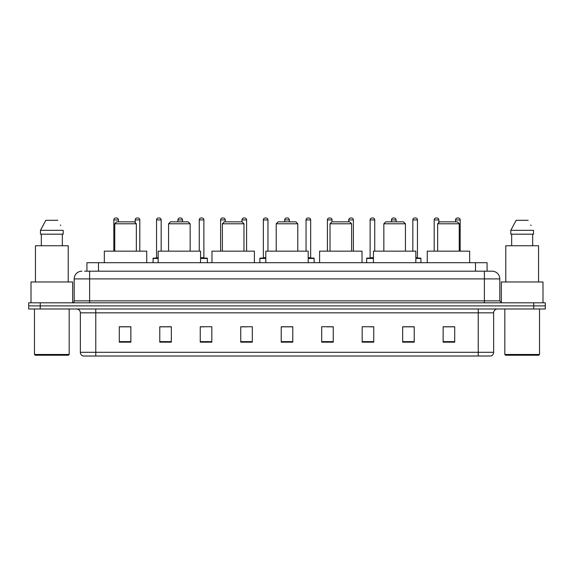 <?xml version="1.0" encoding="UTF-8"?>
<svg xmlns="http://www.w3.org/2000/svg" width="574" height="574" viewBox="0 0 574 574"><rect width="100%" height="100%" fill="white"/><g stroke="black" fill="none" stroke-linecap="round" stroke-linejoin="round"><path stroke-width="0.86" d="M86.918 271.193L86.918 262.713L487.082 262.713L487.082 271.193M84.78 271.193L489.4 271.193M84.6 271.193L89.616 271.193L89.616 278.907L74.19 278.907L74.19 300.876A1.93 1.93 0 0 1 72.267 302.807M81.903 271.193A7.713 7.713 0 0 0 74.19 278.907M499.811 278.907L484.384 278.907L484.384 271.193L492.097 271.193A7.713 7.713 0 0 1 499.811 278.907L499.811 300.876L501.733 302.807M40.266 302.807L28.7 302.807L28.7 305.892L40.266 305.892L28.7 305.892L28.7 308.977L40.266 308.977L40.266 305.892L533.734 305.892L40.266 305.892L40.266 302.807L533.734 302.807L533.734 305.892L545.3 305.892L533.734 305.892L533.734 308.977L40.266 308.977M545.3 302.807L545.3 305.892L545.3 302.807L533.734 302.807M490.67 356.009L478.221 356.009L478.221 352.307L493.64 352.307L493.64 312.83A3.853 3.853 0 0 1 497.493 308.977M490.555 356.009L83.137 356.009A3.853 3.853 0 0 1 80.36 352.307L80.36 312.83C80.13 310.491 78.846 309.207 76.507 308.977M454.701 342.169L454.701 326.75L443.135 326.75L443.135 342.169L454.701 342.169M414.22 342.169L414.22 326.75L402.654 326.75L402.654 342.169L414.22 342.169M373.746 342.169L373.746 326.75L362.18 326.75L362.18 342.169L373.746 342.169M333.264 342.169L333.264 326.75L321.698 326.75L321.698 342.169L333.264 342.169M130.865 342.169L130.865 326.75L119.299 326.75L119.299 342.169L130.865 342.169M171.346 342.169L171.346 326.75L159.78 326.75L159.78 342.169L171.346 342.169M211.82 342.169L211.82 326.75L200.254 326.75L200.254 342.169L211.82 342.169M252.302 342.169L252.302 326.75L240.736 326.75L240.736 342.169L252.302 342.169M292.783 342.169L292.783 326.75L281.217 326.75L281.217 342.169L292.783 342.169M545.3 308.977L545.3 305.892L545.3 308.977L533.734 308.977M369.541 326.828L373.746 326.828M412.254 326.828L408.516 326.828M240.736 326.828L247.179 326.828M200.254 326.828L204.459 326.828M165.484 326.828L161.746 326.828M326.821 326.828L333.264 326.828M292.783 326.828L281.217 326.828M171.346 326.828L159.78 326.828M130.865 326.828L119.299 326.828M414.22 326.828L402.654 326.828M454.701 326.828L443.135 326.828M68.406 355.234L35.251 355.234L34.483 354.467L69.181 354.467L68.406 355.234M34.483 308.977L34.483 354.467M69.181 308.977L69.181 354.467M72.647 302.771L72.647 281.985L31.01 281.985L31.01 302.807M68.213 281.985L68.213 245.751L35.444 245.751L35.444 281.985M62.344 234.185L62.344 245.751L62.344 234.185M40.474 230.325L45.812 220.301L40.474 230.325L40.474 234.185L63.19 234.185L63.19 230.325L40.474 230.325M60.751 225.568L60.449 224.986M41.321 234.185L41.321 245.751M57.852 220.301L45.812 220.301M114.75 223.774L136.339 223.774L134.409 221.844L116.673 221.844L114.75 223.774L114.75 251.147M136.339 223.774L136.339 251.147M146.75 262.713L146.75 251.147L104.339 251.147L104.339 262.713M168.569 223.774L190.159 223.774L188.229 221.844L170.492 221.844L168.569 223.774L168.569 251.147M190.159 223.774L190.159 251.147M200.563 262.713L200.563 251.147L158.159 251.147L158.159 262.713M222.389 223.774L243.979 223.774L242.049 221.844L224.312 221.844L222.389 223.774L222.389 251.147M243.979 223.774L243.979 251.147M254.382 262.713L254.382 251.147L211.978 251.147L211.978 262.713M276.209 223.774L297.791 223.774L295.868 221.844L278.132 221.844L276.209 223.774L276.209 251.147M297.791 223.774L297.791 251.147M308.202 262.713L308.202 251.147L265.798 251.147L265.798 262.713M330.021 223.774L351.611 223.774L349.688 221.844L331.951 221.844L330.021 223.774L330.021 251.147M351.611 223.774L351.611 251.147M362.022 262.713L362.022 251.147L319.618 251.147L319.618 262.713M383.841 223.774L405.431 223.774L403.508 221.844L385.771 221.844L383.841 223.774L383.841 251.147M405.431 223.774L405.431 251.147M415.841 262.713L415.841 251.147L373.437 251.147L373.437 262.713M437.661 223.774L459.25 223.774L457.327 221.844L439.591 221.844L437.661 223.774L437.661 251.147M459.25 223.774L459.25 251.147M469.661 262.713L469.661 251.147L427.25 251.147L427.25 262.713M538.749 355.234L505.594 355.234L504.819 354.467L539.517 354.467L538.749 355.234M504.819 308.977L504.819 354.467M539.517 308.977L539.517 354.467M542.99 302.807L542.99 281.985L501.353 281.985L501.353 302.771M538.556 281.985L538.556 245.751L505.787 245.751L505.787 281.985M510.81 230.325L516.148 220.301L510.81 230.325L510.81 234.185L533.526 234.185L533.526 230.325L510.81 230.325M531.086 225.568L530.785 224.986M511.656 234.185L511.656 245.751M532.679 245.751L532.679 234.185M528.188 220.301L516.148 220.301M118.452 221.844L118.452 219.921A1.93 1.93 0 0 0 116.522 217.991L115.754 217.991A1.93 1.93 0 0 0 113.824 219.921L113.824 251.147M139.805 251.147L139.805 219.921A1.93 1.93 0 0 0 137.882 217.991L137.107 217.991A1.93 1.93 0 0 0 135.184 219.921L135.184 222.619M158.159 258.472L153.071 258.472A0.387 0.387 0 0 1 153.452 258.085L158.159 258.085M156.537 219.921A1.93 1.93 0 0 1 158.467 217.991L159.235 217.991A1.93 1.93 0 0 1 161.165 219.921L156.537 219.921L156.537 257.697A0.387 0.387 0 0 1 156.157 258.085M161.165 219.921L161.165 251.147M153.071 258.472L153.071 262.713M182.525 221.844L182.525 219.921A1.93 1.93 0 0 0 180.595 217.991L179.827 217.991A1.93 1.93 0 0 0 177.897 219.921L177.897 221.844M207.35 262.713L207.35 258.472A0.387 0.387 0 0 0 206.963 258.085L200.563 258.085M203.885 219.921L199.257 219.921A1.93 1.93 0 0 1 201.18 217.991L201.955 217.991A1.93 1.93 0 0 1 203.885 219.921L203.885 257.697A0.387 0.387 0 0 0 204.265 258.085M199.257 219.921L199.257 251.147M225.238 221.844L225.238 219.921A1.93 1.93 0 0 0 223.315 217.991L222.54 217.991A1.93 1.93 0 0 0 220.61 219.921L220.61 251.147M246.598 251.147L246.598 219.921A1.93 1.93 0 0 0 244.668 217.991L243.9 217.991A1.93 1.93 0 0 0 241.97 219.921L241.97 221.844M265.798 258.472L259.857 258.472A0.387 0.387 0 0 1 260.244 258.085L265.798 258.085M263.33 219.921A1.93 1.93 0 0 1 265.26 217.991L266.027 217.991A1.93 1.93 0 0 1 267.958 219.921L263.33 219.921L263.33 257.697A0.387 0.387 0 0 1 262.942 258.085M267.958 219.921L267.958 251.147M259.857 258.472L259.857 262.713M289.31 221.844L289.31 219.921A1.93 1.93 0 0 0 287.387 217.991L286.613 217.991A1.93 1.93 0 0 0 284.69 219.921L284.69 221.844M314.143 262.713L314.143 258.472A0.387 0.387 0 0 0 313.756 258.085L308.202 258.085M310.67 219.921L306.042 219.921A1.93 1.93 0 0 1 307.973 217.991L308.74 217.991A1.93 1.93 0 0 1 310.67 219.921L310.67 257.697A0.387 0.387 0 0 0 311.058 258.085M306.042 219.921L306.042 251.147M332.03 221.844L332.03 219.921A1.93 1.93 0 0 0 330.1 217.991L329.333 217.991A1.93 1.93 0 0 0 327.402 219.921L327.402 251.147M353.39 251.147L353.39 219.921A1.93 1.93 0 0 0 351.46 217.991L350.685 217.991A1.93 1.93 0 0 0 348.762 219.921L348.762 221.844M373.437 258.472L366.65 258.472A0.387 0.387 0 0 1 367.037 258.085L373.437 258.085M370.115 219.921A1.93 1.93 0 0 1 372.045 217.991L372.82 217.991A1.93 1.93 0 0 1 374.743 219.921L370.115 219.921L370.115 257.697A0.387 0.387 0 0 1 369.735 258.085M374.743 219.921L374.743 251.147M366.65 258.472L366.65 262.713M396.103 221.844L396.103 219.921A1.93 1.93 0 0 0 394.173 217.991L393.405 217.991A1.93 1.93 0 0 0 391.475 219.921L391.475 221.844M420.929 262.713L420.929 258.472A0.387 0.387 0 0 0 420.548 258.085L415.841 258.085M417.463 219.921L412.835 219.921A1.93 1.93 0 0 1 414.765 217.991L415.533 217.991A1.93 1.93 0 0 1 417.463 219.921L417.463 257.697A0.387 0.387 0 0 0 417.843 258.085M412.835 219.921L412.835 251.147M438.816 222.619L438.816 219.921A1.93 1.93 0 0 0 436.893 217.991L436.118 217.991A1.93 1.93 0 0 0 434.195 219.921L434.195 251.147M460.176 251.147L460.176 219.921A1.93 1.93 0 0 0 458.246 217.991L457.478 217.991A1.93 1.93 0 0 0 455.548 219.921L455.548 221.844M98.484 271.193L98.484 262.713M475.516 271.193L475.516 262.713M89.616 302.807L89.616 300.876L499.811 300.876M74.19 300.876L89.616 300.876L89.616 278.907L484.384 278.907L484.384 302.807M478.221 308.977L478.221 312.83L80.36 312.83M493.64 312.83L478.221 312.83L478.221 352.307L95.779 352.307L95.779 356.009M80.36 352.307L95.779 352.307L95.779 308.977M292.783 341.63L281.217 341.63M252.302 341.63L240.736 341.63M211.82 341.63L200.254 341.63M171.346 341.63L159.78 341.63M130.865 341.63L119.299 341.63M333.264 341.63L321.698 341.63M373.746 341.63L362.18 341.63M414.22 341.63L402.654 341.63M454.701 341.63L443.135 341.63M118.452 219.921L113.824 219.921M139.805 219.921L135.184 219.921M156.537 257.697L158.159 257.697M182.525 219.921L177.897 219.921M207.35 258.472L200.563 258.472M200.563 257.697L203.885 257.697M225.238 219.921L220.61 219.921M246.598 219.921L241.97 219.921M263.33 257.697L265.798 257.697M289.31 219.921L284.69 219.921M314.143 258.472L308.202 258.472M308.202 257.697L310.67 257.697M332.03 219.921L327.402 219.921M353.39 219.921L348.762 219.921M370.115 257.697L373.437 257.697M396.103 219.921L391.475 219.921M420.929 258.472L415.841 258.472M415.841 257.697L417.463 257.697M438.816 219.921L434.195 219.921M460.176 219.921L455.548 219.921M490.863 356.009C492.607 355.392 493.532 354.158 493.64 352.307"/></g></svg>
